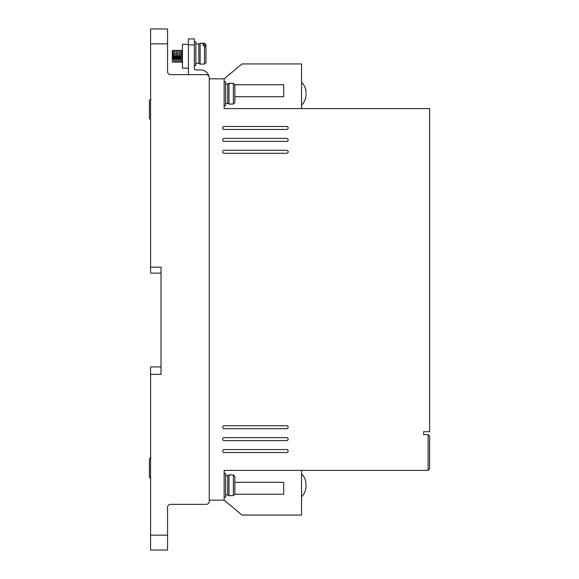 <?xml version="1.0" encoding="UTF-8"?>
<svg xmlns="http://www.w3.org/2000/svg" width="579" height="579" viewBox="0 0 579 579"><rect width="100%" height="100%" fill="white"/><g stroke="black" fill="none" stroke-linecap="round" stroke-linejoin="round"><path stroke-width="0.87" d="M306.023 485.282C306.023 484.297 306.023 484.297 306.023 485.282C306.023 484.297 306.023 484.297 306.023 485.282C306.023 486.273 306.023 486.273 306.023 485.282C306.023 486.273 306.023 486.273 306.023 485.282M306.023 93.718C306.023 92.727 306.023 92.727 306.023 93.718C306.023 92.727 306.023 92.727 306.023 93.718C306.023 94.703 306.023 94.703 306.023 93.718C306.023 94.703 306.023 94.703 306.023 93.718M225.629 103.395L227.713 103.395L227.713 84.035L229.002 83.296L229.002 104.14L233.373 104.032L234.857 102.526L234.857 84.91L233.373 83.398L229.002 83.296M225.629 494.965L227.713 494.965L227.713 475.605L229.002 474.86L229.002 495.704L233.373 495.602L233.373 474.968L234.857 476.474L234.857 494.09L233.373 495.602M195.854 63.343L198.829 63.343L198.829 43.99L200.117 43.244L200.117 64.088L204.488 64.088L204.488 45.654L202.997 45.654L202.997 44.098L202.997 45.654M204.488 45.654L205.972 46.935L205.972 62.597L204.488 64.088M150.489 457.873L149.874 458.221M224.138 105.624L225.629 105.624L225.629 81.805L224.138 81.805M224.138 497.195L225.629 497.195L225.629 473.376L224.138 473.376M224.138 452.532A1.491 1.491 0 0 1 222.647 451.041A1.491 1.491 0 0 1 224.138 449.55L286.67 449.55A1.491 1.491 0 0 1 288.161 451.041A1.491 1.491 0 0 1 286.67 452.532L224.138 452.532M224.138 141.356A1.491 1.491 0 0 1 222.647 139.872A1.491 1.491 0 0 1 224.138 138.381L286.67 138.381A1.491 1.491 0 0 1 288.161 139.872A1.491 1.491 0 0 1 286.67 141.356L224.138 141.356M224.138 428.706A1.491 1.491 0 0 1 222.647 427.222A1.491 1.491 0 0 1 224.138 425.731L286.67 425.731A1.491 1.491 0 0 1 288.161 427.222A1.491 1.491 0 0 1 286.67 428.706L224.138 428.706M224.138 440.619A1.491 1.491 0 0 1 222.647 439.128A1.491 1.491 0 0 1 224.138 437.644L286.67 437.644A1.491 1.491 0 0 1 288.161 439.128A1.491 1.491 0 0 1 286.67 440.619L224.138 440.619M224.138 129.45A1.491 1.491 0 0 1 222.647 127.959A1.491 1.491 0 0 1 224.138 126.468L286.67 126.468A1.491 1.491 0 0 1 288.161 127.959A1.491 1.491 0 0 1 286.67 129.45L224.138 129.45M224.138 153.269A1.491 1.491 0 0 1 222.647 151.778A1.491 1.491 0 0 1 224.138 150.294L286.67 150.294A1.491 1.491 0 0 1 288.161 151.778A1.491 1.491 0 0 1 286.67 153.269L224.138 153.269M194.363 65.579L195.854 65.579L195.854 41.753L194.363 41.753M188.407 44.351L182.45 44.351L182.45 68.17L188.407 68.17M173.07 51.43L172.788 57.647M172.759 58.45L172.73 59.167M172.542 61.96L172.325 61.092L172.477 62.214M173.295 56.257L173.968 62.214L173.222 50.308L173.345 57.43M174.337 56.257L174.279 57.647M174.243 58.45L174.214 59.167M174.786 56.257L175.451 62.214L174.706 50.308L174.829 57.43M175.828 56.257L175.77 57.647M175.734 58.45L175.705 59.167M176.269 56.257L176.942 62.214L176.197 50.308L176.32 57.43M177.312 56.257L177.254 57.647M177.225 58.45L177.196 59.167M177.76 56.257L178.433 62.214L177.688 50.308L177.811 57.43M178.802 56.257L178.745 57.647M178.716 58.45L178.679 59.167M179.251 56.257L179.917 62.214L179.179 50.308L179.302 57.43M180.293 56.257L180.235 57.647M180.199 58.45L180.17 59.167M180.742 56.257L181.408 62.214L180.662 50.308L180.786 57.43M182.45 62.214L181.408 62.214L182.45 61.823M172.549 56.257L172.926 50.308M181.784 50.561L182.45 62.612M167.563 507.32A2.975 2.975 0 0 1 170.537 504.345A2.975 2.975 0 0 0 167.563 507.32L167.563 550.05L150.591 550.05L150.591 374.367L161.013 374.367L161.013 267.165L150.591 267.165L150.591 43.838L167.563 43.838L167.563 71.68A2.975 2.975 0 0 0 170.537 74.655L188.855 74.655A2.678 2.678 0 0 1 188.407 73.171L188.407 44.88L194.363 44.88L194.363 68.402A1.491 1.491 0 0 0 195.854 69.893L200.616 69.893A8.634 8.634 0 0 1 208.99 76.406M209.251 501.363L209.251 500.176L224.138 500.176L224.138 470.394L428.113 470.394L428.113 434.663L423.647 434.663L423.647 431.688L429.604 431.688L429.604 108.606L224.138 108.606L224.138 78.824L209.251 78.824L209.251 77.637L209.251 501.363A2.975 2.975 0 0 1 206.276 504.345L170.537 504.345M150.591 43.838L150.591 28.95L167.563 28.95L167.563 43.838M209.251 77.637A2.975 2.975 0 0 0 206.276 74.655L170.537 74.655A2.975 2.975 0 0 1 167.563 71.68M301.558 108.606L301.558 63.936L242.008 63.936L224.138 78.824M301.558 470.394L301.558 515.064L242.008 515.064L224.138 500.176M161.013 267.165L161.013 273.122L150.591 273.122L150.591 267.165M150.591 374.367L150.591 366.92L161.013 366.92L161.013 374.367M428.113 434.663L429.604 436.153L429.604 468.91L428.113 470.394M234.857 96.693L283.696 96.693L283.696 84.78L234.857 84.78M194.363 44.88L194.363 38.923L188.407 38.923L188.407 44.88M234.857 482.307L283.696 482.307L283.696 494.22L234.857 494.22M172.325 59.044L172.325 53.876M172.325 53.615L172.325 52.074M172.325 61.092L172.325 50.901L172.325 61.092M229.002 474.86L233.373 474.968M202.997 44.098L204.488 44.098L205.972 45.379L205.972 44.735L205.972 49.28M234.857 92.227L234.857 84.91M234.857 102.526L234.857 95.202M234.857 483.798L234.857 476.474M234.857 494.09L234.857 486.773M205.972 45.379L205.972 51.618M150.887 99.031L149.396 100.543L149.396 118.159L150.135 119.455M149.396 110.835L149.396 118.159L149.396 110.835M150.887 457.823L149.396 459.328L149.396 476.944L149.396 469.62L149.396 476.944L150.135 478.24M149.396 107.86L149.396 100.543L149.396 107.86M149.396 466.645L149.396 459.328L149.396 466.645M149.396 476.944L149.396 469.678M233.373 104.032L233.373 83.398M167.563 535.162L150.591 535.162M204.488 44.098L204.488 43.244L200.117 43.244M301.558 473.817C304.474 476.763 305.965 480.309 306.023 484.457M301.558 82.254C304.474 85.2 305.965 88.739 306.023 92.886M150.887 457.714L150.489 457.765M181.857 50.308L182.45 50.308M301.558 496.746C304.474 493.8 305.965 490.261 306.023 486.114M301.558 105.183C304.474 102.237 305.965 98.691 306.023 94.543M227.713 84.035L225.629 84.035M227.713 475.605L225.629 475.605M227.713 103.395L229.002 104.14M198.829 43.99L195.854 43.99M227.713 494.965L229.002 495.704M198.829 63.343L200.117 64.088M182.001 61.62L182.544 61.996M182.349 59.13L182.32 58.45M182.298 57.9L182.226 56.257M181.799 50.525L180.72 50.525M180.916 53.355L180.945 54.071M180.981 54.875L181.039 56.257M181.061 61.996L179.975 61.996M180.315 50.525L179.229 50.525M179.425 53.355L179.454 54.071M179.49 54.875L179.548 56.257M179.57 61.996L178.484 61.996M178.824 50.525L177.739 50.525M177.941 53.355L177.97 54.071M177.999 54.875L178.057 56.257M178.079 61.996L176.993 61.996M177.333 50.525L176.248 50.525M176.45 53.355L176.479 54.071M176.515 54.875L176.573 56.257M176.595 61.996L175.509 61.996M175.85 50.525L174.764 50.525M174.959 53.355L174.988 54.071M175.024 54.875L175.082 56.257M175.104 61.996L174.018 61.996M174.359 50.525L173.273 50.525M173.468 53.355L173.505 54.071M173.534 54.875L173.591 56.257M173.613 61.996L172.528 61.996M172.593 55.295L172.868 50.525L172.325 50.901M204.488 43.244L205.972 44.735"/></g></svg>
